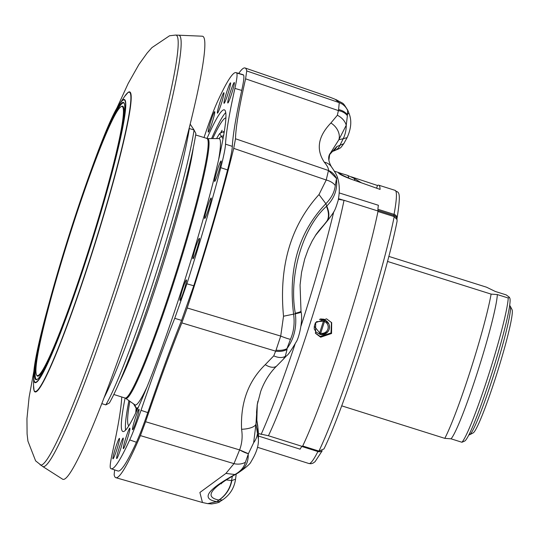 <?xml version="1.0" encoding="UTF-8"?>
<svg xmlns="http://www.w3.org/2000/svg" width="539" height="539" viewBox="0 0 539 539"><rect width="100%" height="100%" fill="white"/><g stroke="black" fill="none" stroke-linecap="round" stroke-linejoin="round"><path stroke-width="0.81" d="M181.165 42.44A226.144 18.097 107.5 0 1 119.429 283.891A226.144 18.097 107.5 0 1 42.628 466.444L62.558 479.164A232.289 18.589 107.5 0 0 141.44 291.66A232.289 18.589 107.5 0 0 204.854 43.646A232.289 18.589 107.5 0 0 202.246 36.201L178.625 35.19A226.144 18.097 107.5 0 1 181.165 42.44M319.445 319.371L324.923 320.078A1.435 0.923 117 0 0 324.876 320.065A1.435 0.923 117 0 0 323.44 321.17L316.393 321.702M37.09 391.139A157.3 12.592 107.5 0 1 34.058 390.58L33.539 385.311A156.889 12.559 -72.5 0 0 37.009 390.681A156.889 12.559 -72.5 0 0 100.281 225.969A156.889 12.559 -72.5 0 0 127.42 93.031A156.889 12.559 -72.5 0 0 124.637 96.427L128.087 92.412A157.3 12.592 107.5 0 1 117.408 166.605A157.3 12.592 107.5 0 1 37.09 391.139M40.142 464.854A225.376 18.036 -72.5 0 0 40.162 464.867A225.376 18.036 -72.5 0 0 89.521 361.588A225.376 18.036 -72.5 0 0 158.419 142.168A225.376 18.036 -72.5 0 0 175.694 35.062A225.376 18.036 -72.5 0 0 175.674 35.062L178.625 35.19A226.144 18.097 107.5 0 1 161.309 142.66A226.144 18.097 107.5 0 1 62.086 437.54A226.144 18.097 107.5 0 1 42.628 466.444L35.614 460.858L27.927 441.124L27.091 433.922L26.95 418.635L29.099 397.29L34.489 367.867M39.037 374.881A141.07 11.292 107.5 0 1 36.531 374.895A141.07 11.292 107.5 0 1 67.833 241.108A141.07 11.292 107.5 0 1 120.332 107.234A141.07 11.292 107.5 0 1 121.107 106.675A141.07 11.292 107.5 0 1 94.877 230.2A141.07 11.292 107.5 0 1 39.037 374.881M57.983 338.162A141.501 11.326 107.5 0 1 39.32 375.42A141.501 11.326 107.5 0 1 36.807 375.427L36.531 374.895M37.797 378.957A145.368 11.636 -72.5 0 0 91.893 241.007A145.368 11.636 -72.5 0 0 124.152 103.144A145.368 11.636 -72.5 0 0 121.571 103.158A145.368 11.636 -72.5 0 0 64.026 252.245A145.368 11.636 -72.5 0 0 36.996 379.53A145.368 11.636 -72.5 0 0 37.797 378.957M124.287 103.441A144.937 11.602 -72.5 0 0 121.854 103.697A144.937 11.602 -72.5 0 0 101.723 144.371M341.679 405.833L444.803 438.355L451.042 438.82L461.93 442.256L464.699 441.057A75.19 6.017 -72.5 0 0 491.042 375.885A75.19 6.017 -72.5 0 0 509.779 298.101L509.315 297.198L508.243 298.013L497.349 294.577L491.117 294.112L387.487 261.428M461.93 442.256A78.054 6.246 -72.5 0 0 488.482 375.272A78.054 6.246 -72.5 0 0 508.243 298.013M388.808 256.382L486.549 287.199L495.287 291.458L506.182 294.894L509.315 297.198M316.15 332.078L320.227 334.49A1.435 0.943 -75.1 0 1 320.227 334.49A1.435 1.435 0 0 0 320.301 334.503L320.301 334.503A7.627 7.586 -33.5 0 0 324.923 320.078L320.301 334.503L316.15 332.078L314.224 328.945L316.083 332.011M320.301 334.503C327.82 333.715 330.683 330.205 328.884 323.993L323.926 319.209L320.469 318.94M331.438 322.349L331 332.967L320.173 336.464L315.315 332.981M320.665 337.205L331.552 333.506L331.687 322.699L326.56 318.839L315.706 322.585L315.558 333.365L320.665 337.205M133.787 404.041L137.344 409.424M223.052 138.779L219.616 133.571A149.667 11.979 -72.5 0 0 216.59 138.59M257.925 401.131L257.17 405.058L255.958 424.078L253.653 442.762L248.398 453.703L239.606 449.903C242.045 443.442 242.705 436.563 241.587 429.266A14.324 5.188 -2.1 0 0 255.958 424.078L258.39 439.231L258.477 433.585L257.79 427.036A11.46 7.755 -12 0 0 257.689 425.554L258.477 433.585L268.429 435.748L302.467 446.481A148.232 11.865 107.5 0 0 378.061 211.025A42.965 3.436 107.5 0 1 378.405 205.278L339.267 192.935M258.43 436.038L300.102 449.176A42.965 3.436 107.5 0 1 302.231 446.407M351.185 176.792L377.482 185.483L376.613 188.178M377.482 185.483A143.219 11.46 107.5 0 1 378.722 185.187A143.219 11.46 107.5 0 1 380.076 189.411L350.525 178.961C343.484 176.253 339.536 174.326 338.687 173.167A143.219 11.46 -72.5 0 0 338.276 172.547L340.001 172.992M224.271 131.725L223.18 131.671L224.062 132.998M137.128 409.889L133.551 403.879M189.128 128.383L189.297 128.504A157.543 12.606 107.5 0 1 152.988 266.495A157.543 12.606 107.5 0 1 104.014 397.903M105.812 404.89A157.543 12.606 -72.5 0 0 155.333 275.604A157.543 12.606 -72.5 0 0 194.067 130.007L195.879 133.537A154.68 12.377 107.5 0 1 157.893 276.217A154.68 12.377 107.5 0 1 109.37 402.977L105.812 404.89L101.797 403.623M189.297 128.504L194.067 130.007L190.179 124.132M333.735 211.861A156.829 12.552 107.5 0 1 300.998 326.055M295.008 344.259A156.829 12.552 107.5 0 1 261.105 434.421M378.061 211.025L344.023 200.292A148.232 11.865 107.5 0 1 268.429 435.748M344.023 200.292L338.411 199.322M136.697 409.088L135.72 407.39M219.616 133.571L223.18 131.671M218.928 138.59A142.363 11.393 107.5 0 1 221.603 136.583L223.624 135.538M136.542 408.825L136.946 409.606M138.402 407.12A142.363 11.393 107.5 0 1 136.549 408.218L137.263 409.606M320.227 334.49A1.435 0.943 -75.1 0 1 319.681 332.886L320.678 333.23A6.192 6.165 146.5 0 0 324.438 321.513L323.44 321.17L319.681 332.886L314.304 326.243L315.45 322.679M314.304 326.243L314.224 328.945M509.631 305.687L509.854 305.754A67.671 5.417 107.5 0 1 510.204 306.091A67.671 5.417 107.5 0 1 506.525 330.124A67.671 5.417 107.5 0 1 486.4 396.738A67.671 5.417 107.5 0 1 469.631 434.757A67.671 5.417 107.5 0 1 469.152 434.832L468.93 434.764M510.204 306.091L512.05 309.669A64.808 5.188 107.5 0 1 508.526 332.684A64.808 5.188 107.5 0 1 489.257 396.475A64.808 5.188 107.5 0 1 473.195 432.884L469.631 434.757M339.819 174.104L340.008 173.518C340.533 174.313 343.417 175.822 348.659 178.038L351.704 179.379M348.659 178.038A143.219 11.46 107.5 0 0 347.406 175.31L339.658 172.965L339.422 173.841M340.008 173.518A143.219 11.46 -72.5 0 0 339.685 173.026M302.689 446.016L318.933 451.096L302.702 445.982M377.967 211.504L394.211 216.624L397.054 219.616L397.075 221.273C386.146 277.511 344.562 407.066 323.979 448.906L318.933 451.096A147.518 11.804 -72.5 0 0 394.211 216.624L393.942 215.465A7.162 0.573 107.5 0 1 394.049 214.354A143.219 11.46 -72.5 0 0 395.06 190.341C397.634 193.582 402.04 187.228 397.014 218.511A4.299 3.591 -169.5 0 0 394.049 214.354L377.913 209.267M451.042 438.82A78.054 6.246 -72.5 0 0 477.588 371.836A78.054 6.246 -72.5 0 0 497.349 294.577M444.803 438.355A85.93 6.879 -72.5 0 0 470.547 370.152A85.93 6.879 -72.5 0 0 491.117 294.112M42.278 332.9A144.937 11.602 -72.5 0 0 37.272 379.368M127.736 92.695A157.3 12.592 107.5 0 1 128.087 92.412M121.107 106.675L121.646 106.399A141.501 11.326 107.5 0 1 117.617 149.074M119.106 438.658A10.74 0.862 -72.5 0 0 114.962 449.721A10.74 0.862 -72.5 0 0 112.974 458.857A10.74 0.862 -72.5 0 0 113.305 458.568A10.74 0.862 -72.5 0 0 117.441 447.525A10.74 0.862 -72.5 0 0 119.436 438.369A10.74 0.862 -72.5 0 0 119.106 438.658M132.884 429.435A10.74 0.862 -72.5 0 0 137.021 418.392A10.74 0.862 -72.5 0 0 139.015 409.242A10.74 0.862 -72.5 0 0 138.685 409.532A10.74 0.862 -72.5 0 0 134.541 420.588A10.74 0.862 -72.5 0 0 132.554 429.731A10.74 0.862 -72.5 0 0 132.884 429.435M123.694 448.374A10.74 0.862 -72.5 0 0 127.837 437.331A10.74 0.862 -72.5 0 0 129.832 428.175A10.74 0.862 -72.5 0 0 129.501 428.471A10.74 0.862 -72.5 0 0 125.358 439.528A10.74 0.862 -72.5 0 0 123.37 448.664A10.74 0.862 -72.5 0 0 123.694 448.374M181.549 292.562A10.74 0.862 -72.5 0 0 179.959 300.371A10.74 0.862 -72.5 0 0 184.823 287.691A10.74 0.862 -72.5 0 0 186.42 279.882A10.74 0.862 -72.5 0 0 181.549 292.562M219.501 168.768A10.74 0.862 -72.5 0 0 221.098 160.959A10.74 0.862 -72.5 0 0 216.227 173.646A10.74 0.862 -72.5 0 0 214.637 181.448A10.74 0.862 -72.5 0 0 219.501 168.768M209.577 205.783A10.74 0.862 -72.5 0 0 211.167 197.981A10.74 0.862 -72.5 0 0 206.296 210.661A10.74 0.862 -72.5 0 0 204.705 218.47A10.74 0.862 -72.5 0 0 209.577 205.783M122.858 438.348A10.74 0.862 -72.5 0 0 118.715 449.405A10.74 0.862 -72.5 0 0 116.727 458.541A10.74 0.862 -72.5 0 0 117.057 458.251A10.74 0.862 -72.5 0 0 121.194 447.208A10.74 0.862 -72.5 0 0 123.188 438.059A10.74 0.862 -72.5 0 0 122.858 438.348M194.539 250.985A10.74 0.862 -72.5 0 0 192.949 258.794A10.74 0.862 -72.5 0 0 197.82 246.107A10.74 0.862 -72.5 0 0 199.41 238.305A10.74 0.862 -72.5 0 0 194.539 250.985M228.152 102.706A10.74 0.862 -72.5 0 0 232.289 91.657A10.74 0.862 -72.5 0 0 234.283 82.507A10.74 0.862 -72.5 0 0 233.953 82.797A10.74 0.862 -72.5 0 0 229.809 93.86A10.74 0.862 -72.5 0 0 227.822 102.996A10.74 0.862 -72.5 0 0 228.152 102.706M214.381 111.93A10.74 0.862 -72.5 0 0 210.23 122.986A10.74 0.862 -72.5 0 0 208.249 132.129A10.74 0.862 -72.5 0 0 208.573 131.833A10.74 0.862 -72.5 0 0 212.716 120.79A10.74 0.862 -72.5 0 0 214.704 111.64A10.74 0.862 -72.5 0 0 214.381 111.93M223.564 92.991A10.74 0.862 -72.5 0 0 219.42 104.054A10.74 0.862 -72.5 0 0 217.433 113.19A10.74 0.862 -72.5 0 0 217.756 112.9A10.74 0.862 -72.5 0 0 221.9 101.851A10.74 0.862 -72.5 0 0 223.894 92.701A10.74 0.862 -72.5 0 0 223.564 92.991M224.399 103.023A10.74 0.862 -72.5 0 0 228.536 91.974A10.74 0.862 -72.5 0 0 230.53 82.824A10.74 0.862 -72.5 0 0 230.2 83.114A10.74 0.862 -72.5 0 0 226.057 94.17A10.74 0.862 -72.5 0 0 224.069 103.313A10.74 0.862 -72.5 0 0 224.399 103.023M121.747 396.987L121.733 397.196A250.635 20.058 -72.5 0 1 112.355 452.982C110.313 462.226 109.72 467.353 110.576 468.364A207.67 16.621 -72.5 0 0 111.149 468.735A207.67 16.621 -72.5 0 0 117.515 463.116A207.67 16.621 -72.5 0 0 129.697 439.918C132.917 432.824 136.697 422.953 141.029 410.32L147.787 412.604C143.441 425.278 139.655 435.168 136.428 442.263L129.697 439.918M236.682 73.001L243.513 75.015C244.376 76.046 243.776 81.18 241.735 90.431L234.903 88.383C236.944 79.145 237.537 74.011 236.682 73.001A207.67 16.621 -72.5 0 0 236.062 72.624A207.67 16.621 -72.5 0 0 217.561 101.447C214.354 108.501 210.581 118.371 206.228 131.051A250.635 20.058 -72.5 0 1 203.978 137.586M220.768 167.676C223.692 156.35 225.275 148.515 225.524 144.169L232.329 146.365C232.087 150.704 230.497 158.554 227.559 169.92L220.768 167.676A207.67 16.621 -72.5 0 1 186.898 283.817L193.777 285.778L181.589 320.382L174.737 318.34L186.898 283.817M232.329 146.365A250.635 20.058 107.5 0 1 241.735 90.431M234.903 88.383A250.635 20.058 -72.5 0 0 225.524 144.169M147.787 412.604A250.635 20.058 107.5 0 1 181.589 320.382M174.737 318.34A250.635 20.058 -72.5 0 0 141.029 410.32M243.513 75.015A207.798 16.628 -72.5 0 0 242.907 74.645L236.062 72.624M193.777 285.778A207.798 16.628 -72.5 0 0 227.559 169.92M111.149 468.735L117.92 470.998A207.798 16.628 -72.5 0 0 124.293 465.373A207.798 16.628 -72.5 0 0 136.428 442.263M114.639 469.9L114.133 474.711A214.798 17.187 -72.5 0 0 115.872 477.695A214.798 17.187 -72.5 0 0 140.41 435.613L145.597 421.734A240.192 19.222 107.5 0 1 181.825 322.888L187.188 307.971A214.798 17.187 -72.5 0 0 233.724 148.366L235.503 138.779A240.192 19.222 107.5 0 1 245.582 78.829L246.741 70.946A214.798 17.187 -72.5 0 0 245.07 67.988A214.798 17.187 -72.5 0 0 238.737 73.412M337.427 177.675L336.477 178.402L328.467 170.499C328.729 168.606 327.341 165.83 324.296 162.185A14.324 12.141 -33.2 0 1 331.512 166.922L331.512 166.922C334.935 171.853 336.922 175.357 337.468 177.419C339.644 184.116 339.866 191.81 338.148 200.495C334.786 211.018 335.184 210.264 328.514 219.447L315.322 235.617M347.379 115.797L346.24 125.243A14.324 10.585 -150.7 0 0 337.347 115.265L338.613 109.606A14.324 10.268 -3.3 0 1 347.231 114.773L347.379 115.797A14.324 9.776 177.9 0 0 338.519 110.63L245.582 78.829M347.763 110.205L347.231 114.773L348.814 112.9C351.9 120.035 351.334 128.275 347.123 137.613L343.215 138.718A28.641 26.249 80.5 0 0 346.24 125.243L338.869 139.736A14.324 10.874 -136.9 0 0 330.885 123.007L337.347 115.265M287.038 349.44L285.333 356.313A14.324 9.19 -143.6 0 1 273.765 355.848L276.042 350.141A14.324 9.52 6.9 0 0 286.957 348.652L287.038 349.44A14.324 10.046 -173.3 0 1 275.766 351.185L181.825 322.888M257.191 404.951L260.748 391.301C264.46 381.208 269.83 372.725 276.851 365.84L276.851 365.84A14.324 7.991 -134.7 0 1 265.255 364.667L273.765 355.848M283.13 359.439L286.276 356.097A28.641 4.204 44.1 0 1 285.333 356.313L283.137 359.432L276.851 365.84M253.653 442.762A28.641 20.138 -14.2 0 0 257.501 432.682L257.79 427.036L256.807 421.02A11.46 7.573 -6 0 0 256.807 419.975L256.551 412.086L257.285 404.391M235.556 479.171C234.27 488.038 229.904 494.964 222.466 499.949L218.847 500.03C204.288 497.174 210.156 488.449 236.453 473.835L236.762 473.673C244.753 469.26 248.56 462.86 248.183 454.465L248.398 453.703A14.324 3.349 31.9 0 1 239.606 449.903L233.973 463.648A14.324 11.238 15.3 0 0 245.386 462.28C244.147 467.246 240.643 471.329 234.889 474.529C206.942 489.911 200.879 498.939 216.685 501.614L220.094 501.472C219.703 502.335 216.86 503.156 211.564 503.938L207.683 503.635L216.685 501.614L219.023 500.064C225.902 495.415 230.187 488.907 231.878 480.525L235.556 479.171L236.223 473.99M202.455 502.516L199.888 492.478L225.915 473.41L234.889 474.529L237.571 473.269C245.824 467.771 250.345 463.863 251.12 461.546C256.335 453.124 258.76 445.686 258.39 439.231L258.39 439.231M236.453 473.835A28.641 20.597 62.2 0 0 237.187 473.478L237.187 473.478A28.641 20.597 62.2 0 0 237.342 473.39M218.847 500.03A28.641 26.741 -79.4 0 0 231.568 480.539L231.878 480.525M226.212 479.926L231.568 480.539L232.356 476.132M336.444 178.948L335.285 185.557C334.53 192.066 331.391 198.109 325.859 203.695C298.747 231.918 288.001 268.772 293.62 314.257C294.826 323.474 293.768 331.835 290.447 339.334L286.957 348.652C294.105 338.748 296.901 327.126 295.359 313.772L295.291 313.274C288.574 275.766 302.642 227.492 326.472 206.336L326.775 206.033C334.476 198.184 337.704 189.155 336.444 178.948L336.477 178.402A14.324 13.697 -132.4 0 0 328.467 170.499L326.23 180.006L233.724 148.366M276.042 350.141L280.718 336.073L283.521 316.225C278.798 266.407 290.622 225.854 319 194.552L325.859 203.695L326.775 206.033C329.531 212.615 329.572 217.689 326.89 221.253M326.472 206.336A28.641 15.092 44.7 0 1 326.398 221.758L323.771 225.039A11.46 5.673 43.2 0 1 323.595 225.235L319.034 230.517A11.46 5.356 38.3 0 1 318.96 230.611L323.595 225.235M295.291 313.274A28.641 2.223 -7.7 0 0 301.005 311.131L300.061 285.084L301.564 272.323L304.744 258.895L308.261 249.146L312.196 240.933L316.474 233.845M283.521 316.225L295.359 313.772C300.344 312.755 302.069 312.041 300.533 311.643M333.56 151.014L332.192 151.533A11.46 10.558 -116.9 0 0 336.841 146.554L343.781 143.704C340.096 148.366 342.043 147.524 333.56 151.014L333.56 151.014A11.46 10.443 -105.8 0 0 339.873 145.517L343.215 138.718L338.869 139.736L329.76 154.161M329.598 154.666L336.841 146.554M315.753 234.943L319.034 230.517M256.807 421.02L257.285 404.412M241.587 429.266C240.407 402.721 248.297 381.188 265.255 364.667M290.447 339.334A14.324 1.886 -156.8 0 1 280.718 336.073L187.188 307.971M248.183 454.465L245.386 462.28M335.285 185.557A14.324 8.745 -172.4 0 0 326.23 180.006L319 194.552M225.915 473.41L233.973 463.648L140.41 435.613M324.296 162.185C315.867 149.431 318.064 136.374 330.885 123.007M338.613 109.606L339.24 102.639L335.029 99.223L330.4 97.384L335.029 99.223M347.823 110.994A14.324 14.182 -159.3 0 0 339.24 102.639L246.741 70.946M348.814 112.9L347.796 110.293C341.955 101.197 344.778 104.782 336.08 99.621M212.696 138.597A161.484 12.923 107.5 0 1 221.347 122.34A161.484 12.923 107.5 0 1 225.902 117.92M128.814 425.803A161.484 12.923 107.5 0 1 129.859 401.286M225.747 112.53A168.64 13.495 -72.5 0 0 223.281 115.703A168.64 13.495 -72.5 0 0 211.564 138.597M128.929 400.639A168.64 13.495 -72.5 0 0 125.594 430.122M206.942 138.523A168.64 13.495 107.5 0 1 219.198 114.416A168.64 13.495 107.5 0 1 224.345 109.848A168.64 13.495 107.5 0 1 193.097 253.424A168.64 13.495 107.5 0 1 128.066 426.949A168.64 13.495 107.5 0 1 122.912 431.517A168.64 13.495 107.5 0 1 125.102 398.045M220.983 132.843L222.102 130.263L220.707 132.985M136.084 408.299L135.774 412.773M136.771 409.344L136.623 410.981M222.102 130.263A157.543 12.606 -72.5 0 0 220.525 133.086M119.887 103.481C99.776 128.989 31.848 344.381 33.694 376.808A148.441 11.878 -72.5 0 0 36.975 381.888A148.441 11.878 -72.5 0 0 96.831 226.043A148.441 11.878 -72.5 0 0 122.515 100.267A148.441 11.878 -72.5 0 0 119.887 103.481L124.637 96.427M122.333 100.645A148.016 11.845 -72.5 0 0 62.645 256.045A148.016 11.845 -72.5 0 0 37.036 381.471A148.016 11.845 -72.5 0 0 96.724 226.07A148.016 11.845 -72.5 0 0 122.333 100.645M257.48 447.296L308.914 463.52A143.219 11.46 -72.5 0 0 317.895 451.547A7.162 0.573 107.5 0 1 318.34 450.948A4.299 4.285 103.9 0 0 318.596 451.022L319.189 451.17M301.955 446.528L317.895 451.547A4.299 3.861 27 0 0 321.628 451.049M195.657 134.966L207.488 138.604L218.881 138.59A139.628 11.178 107.5 0 1 219.764 139.129A139.628 11.178 107.5 0 1 218.524 160.137M146.985 386.982A139.628 11.178 107.5 0 1 134.918 404.836L135.343 405.274M207.488 138.604A136.192 10.901 107.5 0 1 208.35 139.129A136.192 10.901 107.5 0 1 175.343 277.652A136.192 10.901 107.5 0 1 125.594 398.294L134.918 404.836M206.902 138.51A136.057 10.888 107.5 0 1 207.488 138.995A136.057 10.888 107.5 0 1 175.04 275.746A136.057 10.888 107.5 0 1 125.061 398.031L125.594 398.294M193.285 147.841A136.057 10.888 107.5 0 1 162.232 267.088A136.057 10.888 107.5 0 1 119.26 382.575M135.1 406.022A142.363 11.393 107.5 0 1 134.959 404.87M338.539 198.669L343.444 200.218M361.312 182.755L353.793 178.2A142.411 11.4 107.5 0 1 354.783 180.45M377.927 210.419L393.942 215.465A4.299 4.245 166.9 0 1 396.805 218.544L397.054 219.616M235.503 138.779L328.467 170.499M145.597 421.734L239.606 449.903M33.694 376.808L33.539 385.311M334.315 171.18L339.004 172.662M378.722 185.187L395.06 190.341M113.817 394.487L125.061 398.031M218.881 138.59L219.494 138.469M339.658 172.965L339.388 173.814M347.406 175.31L353.793 178.2M397.014 218.511L396.893 219.306M322.221 450.772L315.039 461.721L312.943 463.19L310.996 463.735L308.914 463.52M115.413 111.25L128.188 83.444L138.907 64.491L147.134 53.044L151.944 47.607L169.536 35.776L175.694 35.062M221.111 483.82C221.785 483.901 218.12 484.244 237.187 473.478L237.504 473.309M328.514 219.447L325.671 222.876M286.701 355.659C287.954 355.127 291.107 350.579 296.154 342.022C299.118 337.798 303.046 320.368 301.112 311.953L301.005 311.131M329.652 154.578L328.925 159.901M347.123 137.613L343.781 143.704M332.192 151.533L329.558 154.787M318.96 230.611L315.726 234.977M257.689 425.554L256.807 419.975M207.67 503.628L202.314 502.476M329.895 153.783C327.867 157.118 328.406 161.498 331.512 166.922M222.466 499.949L220.094 501.472M316.454 233.886L316.211 234.243M202.3 502.469L115.872 477.695M330.4 97.384L245.07 67.988"/></g></svg>
